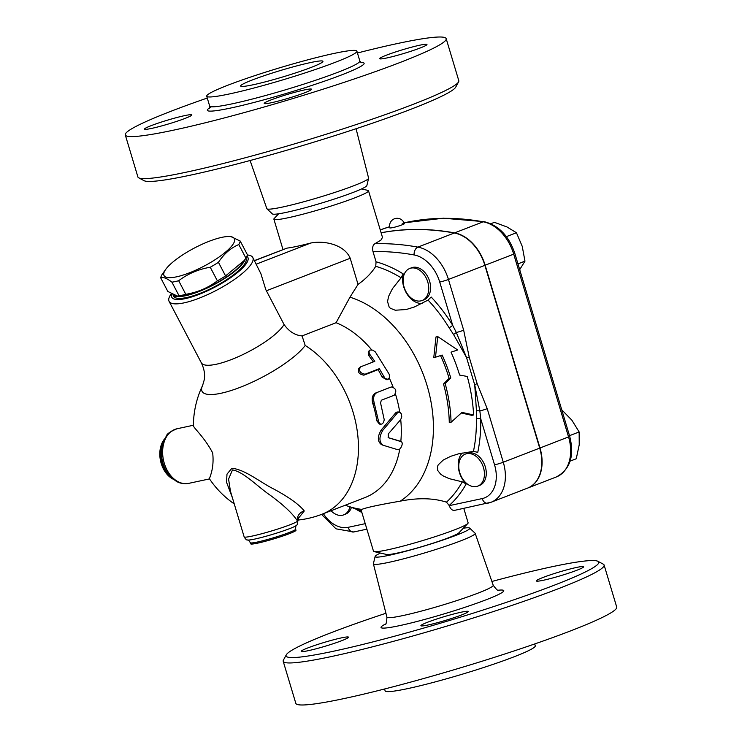 <?xml version="1.0" encoding="UTF-8"?>
<svg xmlns="http://www.w3.org/2000/svg" width="742" height="742" viewBox="0 0 742 742"><rect width="100%" height="100%" fill="white"/><g stroke="black" fill="none" stroke-linecap="round" stroke-linejoin="round"><path stroke-width="1.11" d="M307.819 647.933A24.699 1.966 163.3 0 1 333.446 639.808A24.699 1.966 163.3 0 1 348.508 637.183A24.699 1.966 163.3 0 1 341.886 640.624A24.699 1.966 163.3 0 1 316.259 648.749A24.699 1.966 163.3 0 1 301.196 651.374A24.699 1.966 163.3 0 1 307.819 647.933M428.143 624.977A24.699 1.966 163.3 0 1 420.909 625.701A24.699 1.966 163.3 0 1 435.053 619.561A24.699 1.966 163.3 0 1 460.995 612.243A24.699 1.966 163.3 0 1 468.221 611.51A24.699 1.966 163.3 0 1 454.085 617.65A24.699 1.966 163.3 0 1 428.143 624.977M577.035 570.19A24.699 1.966 163.3 0 1 551.399 578.315A24.699 1.966 163.3 0 1 536.336 580.94A24.699 1.966 163.3 0 1 542.958 577.499A24.699 1.966 163.3 0 1 568.585 569.374A24.699 1.966 163.3 0 1 583.648 566.749A24.699 1.966 163.3 0 1 577.035 570.19M597.959 561.323L603.283 564.161A167.516 13.319 163.3 0 1 604.099 565.024A167.516 13.319 163.3 0 1 447.472 625.923A167.516 13.319 163.3 0 1 283.203 661.298A167.516 13.319 163.3 0 1 283.407 660.13L286.291 654.824A163.221 12.976 -16.7 0 0 446.146 621.49A163.221 12.976 -16.7 0 0 597.959 561.323A163.221 12.976 -16.7 0 0 550.963 566.971A163.221 12.976 -16.7 0 0 491.89 581.478M385.933 613.263A163.221 12.976 -16.7 0 0 286.291 654.824M604.099 565.024L616.713 607.067A167.516 13.319 163.3 0 1 460.077 667.958A167.516 13.319 163.3 0 1 295.817 703.333L283.203 661.298M463.333 528.202A49.399 3.923 163.3 0 1 469.649 528.1L475.066 533.183A53.127 4.22 163.3 0 1 475.168 533.34A53.127 4.22 163.3 0 1 425.5 552.669A53.127 4.22 163.3 0 1 373.402 563.874A53.127 4.22 163.3 0 1 373.402 563.688L375.127 556.463A49.399 3.923 163.3 0 1 380.46 553.068M534.732 643.945L535.279 645.8A78.392 6.233 163.3 0 1 461.988 674.293A78.392 6.233 163.3 0 1 385.117 690.848L384.569 689.003M469.649 528.1A49.399 3.923 163.3 0 1 469.751 528.258A49.399 3.923 163.3 0 1 423.561 546.214A49.399 3.923 163.3 0 1 375.127 556.648A49.399 3.923 163.3 0 1 375.127 556.463M463.787 508.381L468.119 522.832A49.399 3.923 163.3 0 1 467.822 523.49L458.955 532.793A38.12 3.033 163.3 0 1 423.543 546.14A38.12 3.033 163.3 0 1 386.638 554.487L374.107 551.603A49.399 3.923 163.3 0 1 373.495 551.223L361.141 510.032L361.799 509.402A111.68 78.272 68.8 0 1 346.95 505.821A111.68 78.272 68.8 0 1 345.29 505.209M151.127 125.667A24.699 1.966 163.3 0 1 176.754 117.542A24.699 1.966 163.3 0 1 191.816 114.917A24.699 1.966 163.3 0 1 185.194 118.358A24.699 1.966 163.3 0 1 159.567 126.483A24.699 1.966 163.3 0 1 144.505 129.108A24.699 1.966 163.3 0 1 151.127 125.667M271.461 102.711A24.699 1.966 163.3 0 1 264.226 103.435A24.699 1.966 163.3 0 1 278.371 97.295A24.699 1.966 163.3 0 1 304.303 89.968A24.699 1.966 163.3 0 1 311.538 89.244A24.699 1.966 163.3 0 1 297.394 95.384A24.699 1.966 163.3 0 1 271.461 102.711M420.343 47.924A24.699 1.966 163.3 0 1 394.716 56.049A24.699 1.966 163.3 0 1 379.654 58.674A24.699 1.966 163.3 0 1 386.276 55.233A24.699 1.966 163.3 0 1 411.903 47.108A24.699 1.966 163.3 0 1 426.965 44.483A24.699 1.966 163.3 0 1 420.343 47.924M381.1 232.765A365.092 255.897 68.8 0 1 454.605 232.886A39.985 28.02 68.8 0 1 485.147 265.219L539.99 448.001A37.035 25.961 68.8 0 1 527.831 488.004A37.035 25.961 68.8 0 1 527.692 488.06M402.118 223.88C409.111 222.415 398.565 226.505 392.119 227.757L389.93 228.017A7.513 7.513 0 0 1 394.957 218.612A7.513 7.513 0 0 1 404.325 223.694M357.431 52.997A167.516 13.319 163.3 0 1 397.128 43.602A167.516 13.319 163.3 0 1 446.183 38.658L458.797 80.692A167.516 13.319 163.3 0 1 458.593 81.861A167.516 13.319 163.3 0 1 302.17 141.592A167.516 13.319 163.3 0 1 138.717 177.83A167.516 13.319 163.3 0 1 137.901 176.967L125.287 134.933A167.516 13.319 163.3 0 1 207.268 98.046M138.717 177.83L144.041 180.677A163.221 12.976 -16.7 0 0 303.302 145.358A163.221 12.976 -16.7 0 0 455.709 87.166L458.593 81.861M446.183 38.658A167.516 13.319 163.3 0 1 289.565 99.549A167.516 13.319 163.3 0 1 125.287 134.933M356.067 128.728L368.598 178.126A53.127 4.22 163.3 0 1 368.598 178.312A53.127 4.22 163.3 0 1 318.921 197.418A53.127 4.22 163.3 0 1 266.935 208.808A53.127 4.22 163.3 0 1 266.832 208.65L250.1 160.522M333.928 53.461A78.392 6.233 163.3 0 1 356.883 51.152A78.392 6.233 163.3 0 1 283.592 79.644A78.392 6.233 163.3 0 1 206.712 96.2A78.392 6.233 163.3 0 1 251.603 76.714A78.392 6.233 163.3 0 1 333.928 53.461M310.36 62.597A42.953 3.413 163.3 0 1 322.937 61.326A42.953 3.413 163.3 0 1 282.776 76.945A42.953 3.413 163.3 0 1 240.658 86.016A42.953 3.413 163.3 0 1 265.256 75.341A42.953 3.413 163.3 0 1 310.36 62.597M368.598 178.312L366.873 185.537A49.399 3.923 163.3 0 1 320.692 203.308A49.399 3.923 163.3 0 1 272.351 213.9L266.935 208.808M400.624 419.712L401.765 417.013L401.441 413.999L399.901 412.209L397.916 412.311L382.807 430.323C378.939 437.01 379.004 441.972 383.002 445.209L397.573 449.643C400.476 450.784 404.214 442.334 400.912 441.592L388.307 437.697L388.252 433.977L400.624 419.712M399.057 412.005L397.007 412.014L395.681 412.83L381.212 430.026C377.335 436.611 377.4 441.462 381.407 444.588L383.002 445.209M388.122 437.613L399.317 440.896M369.85 354.407L368.839 351.847L369.989 350.048L372.753 350.131L375.387 351.977L389.142 374.163L389.615 377.4L387.964 379.301L385.061 378.476L379.338 368.681L365.055 374.218C359.916 373.152 358.405 370.703 360.519 366.873L374.793 361.335L369.85 354.407L368.848 355.678L368.227 352.051L369.182 350.697M358.683 368.468L360.519 366.873M373.328 361.911A94.494 66.233 -111.2 0 0 368.848 355.678M388.363 379.143L387.027 379.839L382.13 377.168A94.494 66.233 -111.2 0 0 378.132 369.637L363.849 375.174C358.738 374.163 357.264 371.77 359.406 367.995M378.132 369.637L379.338 368.681M394.206 395.236C397.016 391.025 396.061 388.252 391.349 386.944L377.066 392.481C373.838 394.29 372.892 397.795 374.218 402.989L378.717 422.022L380.062 423.886L381.824 424.127L383.54 422.541L384.235 419.74L380.553 402.878L381.351 400.226L394.206 395.236M380.998 424.22L379.403 424.072L376.88 420.899A94.494 66.233 -111.2 0 0 372.744 403.333C371.454 398.25 372.428 394.809 375.656 393.01L389.995 387.445M395.477 394.104A94.494 66.233 68.8 0 1 399.743 412.144M389.346 378.123A94.494 66.233 68.8 0 1 393.019 386.953M254.413 260.59L287.052 248.106A49.399 3.923 -16.7 0 0 310.648 243.061C323.883 240.222 344.501 244.489 350.205 258.272L358.043 284.39L349.955 297.199L336.089 322.714A94.494 66.233 68.8 0 1 371.686 349.862M336.089 322.714L302.059 335.913L305.203 345.466A94.494 66.233 68.8 0 1 357.876 436.25A94.494 66.233 68.8 0 1 322.056 514.215L364.897 497.604A94.494 66.233 68.8 0 0 399.817 448.891M400.717 419.592A94.494 66.233 68.8 0 1 400.81 441.536M461.988 412.394L473.609 414.963A133.272 93.409 -111.2 0 0 467.247 376.463L459.595 375.062A129.887 91.034 -111.2 0 0 451.034 352.153L457.693 349.983L437.743 336.59L435.489 357.217L442.149 355.047A125.379 87.881 68.8 0 1 450.774 377.947L445.181 383.67A121.994 85.506 68.8 0 1 451.071 422.272L461.988 412.394M437.743 336.59L435.971 336.979L433.782 357.579L435.489 357.217M473.609 414.963L471.847 415.344L461.32 413.006M450.774 377.947L449.105 378.299A122.949 86.174 -111.2 0 0 440.516 355.576M445.181 383.67L443.512 384.022L449.105 378.299M451.071 422.272L449.281 422.652A119.564 83.809 -111.2 0 0 443.512 384.022M221.793 237.366A39.734 10.258 -27.7 0 0 165.828 269.235A39.734 10.258 -27.7 0 0 203.985 266.165A39.734 10.258 -27.7 0 0 228.193 236.522A39.734 10.258 -27.7 0 0 221.793 237.366M228.193 236.522L230.641 236.457L240.232 241.067A44.566 11.51 152.3 0 1 238.794 244.545C230.697 247.986 223.917 253.903 218.436 262.325A44.566 11.51 152.3 0 1 210.246 267.25C198.42 269.253 187.893 273.742 178.674 280.726A44.566 11.51 152.3 0 1 171.931 282.173C166.885 278.25 163.138 276.812 160.708 277.87A44.566 11.51 152.3 0 1 162.146 274.392L165.828 269.235M160.708 277.87L167.84 291.476L177.431 296.086L179.879 296.021A39.734 10.258 -27.7 0 0 213.622 284.538A39.734 10.258 -27.7 0 0 242.244 263.299L245.927 258.151A44.566 11.51 -27.7 0 0 247.364 254.664L240.232 241.067M177.431 296.086L179.063 295.77A44.566 11.51 -27.7 0 0 185.806 294.324C197.641 292.32 208.168 287.831 217.387 280.847A44.566 11.51 -27.7 0 0 225.568 275.922L244.331 260.433M245.083 259.385A40.801 10.536 152.3 0 1 213.297 285.03A40.801 10.536 152.3 0 1 174.704 296.012A40.801 10.536 152.3 0 1 172.997 294.843M245.927 258.151L238.794 244.545M225.568 275.922L218.436 262.325M217.387 280.847L210.246 267.25M185.806 294.324L178.674 280.726M179.063 295.77L171.931 282.173M245.88 258.207L245.954 258.337A40.801 10.536 152.3 0 1 227.562 279.066A40.801 10.536 152.3 0 1 186.632 297.542A40.801 10.536 152.3 0 1 175.668 297.848A40.801 10.536 152.3 0 1 173.684 296.253L172.923 294.806M459.743 472.635A17.177 12.039 68.8 0 1 465.382 454.076A17.177 12.039 68.8 0 1 482.829 465.735A17.177 12.039 68.8 0 1 477.811 486.112A17.177 12.039 68.8 0 1 459.743 472.635M465.382 454.076L467.247 453.353A17.177 12.039 68.8 0 1 484.684 465.021A17.177 12.039 68.8 0 1 479.666 485.389L477.811 486.112M420.835 300.9A17.177 12.039 68.8 0 1 404.362 287.952A17.177 12.039 68.8 0 1 409.705 268.483A17.177 12.039 68.8 0 1 427.142 280.142A17.177 12.039 68.8 0 1 422.133 300.519A17.177 12.039 68.8 0 1 420.835 300.9M409.705 268.483L411.56 267.76A17.177 12.039 68.8 0 1 429.006 279.428A17.177 12.039 68.8 0 1 423.988 299.796L422.133 300.519M349.918 506.869A17.177 12.039 68.8 0 1 343.741 514.855A17.177 12.039 68.8 0 1 331.025 510.737M351.42 507.398A17.177 12.039 68.8 0 1 345.596 514.141L343.741 514.855M570.125 461.134L576.256 458.751L579.233 444.755L579.14 431.946L571.85 420.148L561.49 409.538M519.697 269.634L524.974 261.147L522.238 246.353L516.441 232.738L506.962 226.95L494.413 222.34L490.805 223.741M569.513 435.684L579.14 431.946M506.378 236.642L516.441 232.738M517.962 263.864L524.974 261.147M454.865 510.255C452.546 510.821 450.663 509.29 449.216 505.654L449.17 505.497A136.825 95.904 -111.2 0 0 466.189 483.969L462.303 481.846L449.133 478.627L443.178 475.91L440.59 474.119L437.669 470.419L437.557 466.301L438.244 464.844L443.243 460.049L450.802 456.274L458.667 453.798L473.442 451.377L477.765 452.332A136.825 95.904 -111.2 0 0 480.723 418.748L494.552 464.844A30.589 21.444 68.8 0 1 482.217 498.578A6.446 4.563 -102.1 0 0 487.856 503.215A6.446 4.563 -102.1 0 0 488.347 503.067A37.035 25.961 -111.2 0 0 491.13 502.241L527.543 488.115A37.035 25.961 -111.2 0 0 539.703 448.112L484.869 265.33A39.985 28.02 -111.2 0 0 454.317 232.997A365.092 255.897 -111.2 0 0 381.11 232.812M305.203 345.466A59.842 15.452 -27.7 0 1 221.07 393.251A59.842 15.452 -27.7 0 1 202.64 385.367A94.494 94.494 0 0 0 193.402 425.287C192.345 426.993 203.716 435.981 212.666 452.889C214.577 469.343 208.947 478.321 209.559 478.896L188.691 483.367C181.586 484.498 177.347 481.901 176.225 481.252L171.114 477.347C167.395 473.591 164.696 468.944 163.008 463.398C160.782 455.671 160.921 448.363 163.425 441.471L166.486 435.814C166.885 433.885 170.382 431.538 176.976 428.774A27.918 19.793 77.9 0 0 164.27 463.268A27.918 19.793 77.9 0 0 188.691 483.367M164.548 438.949A23.623 16.741 77.9 0 0 161.2 463.435A23.623 16.741 77.9 0 0 173.174 479.184M244.146 536.874A27.918 2.217 -16.7 0 0 252.317 536.049A27.918 2.217 -16.7 0 0 280.383 528.183A27.918 2.217 -16.7 0 0 297.551 521.088L297.755 521.413C297.709 523.629 297.282 524.937 296.475 525.345A25.775 2.05 -16.7 0 1 280.291 531.931A25.775 2.05 -16.7 0 1 254.812 539.054A25.775 2.05 -16.7 0 1 247.587 540.009C246.743 540.324 245.593 539.276 244.146 536.874L230.447 491.232L228.573 479.072L232.478 469.918C243.654 471.745 257.891 486.882 270.079 495.137C283.62 505.033 292.775 513.687 297.551 521.088A8.589 7.791 151.2 0 1 304.266 510.978C299.314 504.662 289.269 497.409 274.141 489.228C260.47 482.467 244.916 469.352 231.856 468.295L226.996 474.119L226.533 482.263L232.404 497.752M298.126 518.621L304.266 510.978M297.403 518.472L298.701 517.758L297.765 521.422M257.632 543.144A23.623 1.883 -16.7 0 0 282.442 536.141A23.623 1.883 -16.7 0 0 295.975 530.27L295.641 529.167A23.623 1.883 -16.7 0 1 282.118 535.038A23.623 1.883 -16.7 0 1 257.307 542.05A23.623 1.883 -16.7 0 1 250.388 542.745L250.722 543.84A23.623 1.883 -16.7 0 0 257.632 543.144M171.244 293.841L171.226 293.869A47.247 12.197 -27.7 0 0 169.093 301.363A47.247 12.197 -27.7 0 0 184.09 302.857A47.247 12.197 -27.7 0 0 231.476 281.468A47.247 12.197 -27.7 0 0 252.772 257.465L260.906 273.752L265.831 289.714L284.056 324.504C289.037 331.507 295.038 335.31 302.059 335.913M467.822 523.49A49.399 3.923 163.3 0 1 421.938 540.788A49.399 3.923 163.3 0 1 374.107 551.603M449.17 505.497L446.498 502.158C433.282 497.984 417.848 497.65 400.198 501.165C379.181 504.792 366.381 507.537 361.799 509.402M358.043 284.39C365.778 278.909 371.686 272.88 375.74 266.313L376.064 261.805L372.994 251.575C372.169 247.698 372.809 245.073 374.895 243.719L380.934 240.102L382.492 237.403L368.505 190.777A49.399 3.923 163.3 0 1 322.316 208.734A49.399 3.923 163.3 0 1 273.881 219.168A49.399 3.923 163.3 0 1 274.178 218.51L278.667 213.789M428.06 300.102A133.022 93.232 68.8 0 1 449.114 327.769A4.294 0.77 148.5 0 0 452.703 325.358A136.825 95.904 -111.2 0 0 431.167 297.023L428.06 300.102L414.398 306.975L406.208 309.525L395.263 310.23L390.311 308.227L389.151 307.067L387.537 301.53L388.623 296.299L392.481 288.619L401.088 277.805L403.156 273.872A136.825 95.904 -111.2 0 0 376.064 261.805M361.54 188.932L367.893 190.388A49.399 3.923 163.3 0 1 368.505 190.777M422.124 303.469A20.405 14.302 68.8 0 1 407.015 294.027A20.405 14.302 68.8 0 1 403.156 273.872M453.557 334.494L466.514 357.496L456.33 332.499L453.557 334.494L449.114 327.769M454.456 510.385L491.13 502.241A37.035 25.961 -111.2 0 0 503.28 462.229L487.216 408.666L477.087 383.456A6.446 1.401 154.9 0 1 474.741 384.931L476.438 410.771A4.294 1.076 -177.7 0 1 479.87 410.957L474.741 384.931L466.514 357.496L469.213 357.19L463.676 330.209A6.446 0.51 -16.7 0 1 456.33 332.499L452.703 325.358L439.718 282.062A33.538 23.512 68.8 0 0 414.101 254.942A358.655 251.38 68.8 0 0 372.994 251.575M349.955 297.199A111.68 78.272 68.8 0 1 429.108 393.056A111.68 78.272 68.8 0 1 400.198 501.165M476.438 410.771L476.355 418.562A133.022 93.232 68.8 0 1 473.442 451.377M487.216 408.666A6.446 0.51 163.3 0 1 479.87 410.957L480.723 418.748A4.294 1.41 -1.3 0 0 476.355 418.562M466.189 483.969A20.405 14.302 68.8 0 1 462.22 452.982M252.772 257.465A47.247 12.197 -27.7 0 0 247.299 254.998M246.9 256.259A42.953 11.093 152.3 0 1 230.576 277.749A42.953 11.093 152.3 0 1 185.417 298.609A42.953 11.093 152.3 0 1 171.708 294.129M498.225 590.224A64.072 5.092 163.3 0 1 443.883 613.94A64.072 5.092 163.3 0 1 385.46 624.05M373.402 563.874L386.916 617.14A55.483 4.415 -16.7 0 0 441.332 605.435A55.483 4.415 -16.7 0 0 493.207 585.252C496.454 589.686 498.42 591.402 499.116 590.409M389.652 226.7L380.247 229.927A365.092 255.897 68.8 0 1 389.652 226.709M404.028 222.86A365.092 255.897 68.8 0 1 483.172 221.802A4.294 2.81 -79.7 0 1 484.257 221.691L443.401 218.213L404.019 222.832M454.605 232.886L483.172 221.802A39.985 28.02 68.8 0 1 513.714 254.144L514.865 253.541C508.984 236.039 498.782 225.429 484.257 221.691M356.883 51.152L359.833 60.992A78.392 6.233 163.3 0 1 286.542 89.485A78.392 6.233 163.3 0 1 209.671 106.041L209.355 108.313M211.433 106.774A81.824 6.502 -16.7 0 0 284.344 94.002A81.824 6.502 -16.7 0 0 360.881 62.476M395.523 413.006L397.091 413.053M381.212 430.026L382.807 430.323M363.849 375.174L365.055 374.218M382.13 377.168L383.428 376.38M375.656 393.01L377.066 392.481M372.744 403.333L374.218 402.989M376.88 420.899L378.448 420.955M365.231 523.667L348.146 527.33A30.589 21.444 68.8 0 1 323.391 513.705M355.103 508.697A136.825 95.904 -111.2 0 0 361.883 512.499M569.698 436.324L568.548 436.917A37.035 25.961 68.8 0 1 556.398 476.93C570.19 469.445 574.623 455.903 569.698 436.324L514.865 253.541M485.147 265.219L513.714 254.144L568.548 436.917L539.99 448.001M163.184 442.121A23.623 16.741 77.9 0 0 161.997 463.268A23.623 16.741 77.9 0 0 170.632 476.856M284.056 324.504A47.247 12.197 152.3 0 1 216.293 364.248A47.247 12.197 152.3 0 1 201.295 362.755L169.093 301.363M266.359 290.79L350.205 258.272M375.74 266.313A133.022 93.232 68.8 0 1 401.088 277.805M463.676 330.209L448.446 279.456A6.446 0.51 163.3 0 1 439.718 282.062M462.303 481.846A133.022 93.232 68.8 0 1 446.498 502.158M539.703 448.112L503.28 462.229A6.446 0.51 163.3 0 1 494.552 464.844M482.217 498.578L449.216 505.654M484.869 265.33L448.446 279.456A39.985 28.02 -111.2 0 0 417.904 247.114A6.446 4.22 100.3 0 0 414.101 254.942M454.317 232.997L417.904 247.114A365.092 255.897 -111.2 0 0 374.895 243.719M477.087 383.456L469.213 357.19M366.882 529.157L353.786 531.968A6.446 4.563 -102.1 0 1 348.146 527.33M310.648 243.061L256.278 264.152M254.487 260.739L287.052 248.106M386.916 617.14C386.638 622.64 385.942 625.163 384.829 624.699L384.838 624.69M475.168 533.34L493.207 585.252M459.252 532.487L459.669 533.888M386.22 554.395L386.647 555.795M359.833 60.992L361.345 62.718M206.712 96.2L209.671 106.041M527.831 488.004L556.398 476.93M176.976 428.774L193.402 425.249M209.513 478.905A94.494 94.494 0 0 0 234.249 503.911M297.728 520.096A94.494 94.494 0 0 0 322.056 514.215M296.475 525.345C295.956 525.132 295.678 526.403 295.641 529.167M247.587 540.009C247.902 539.545 248.839 540.454 250.388 542.745M202.64 385.367L204.291 379.691C205.172 374.376 204.171 368.728 201.295 362.755M346.95 505.821L361.41 510.932M273.881 219.168L282.98 249.516M353.786 531.968L336.005 528.833L321.555 514.41"/></g></svg>

